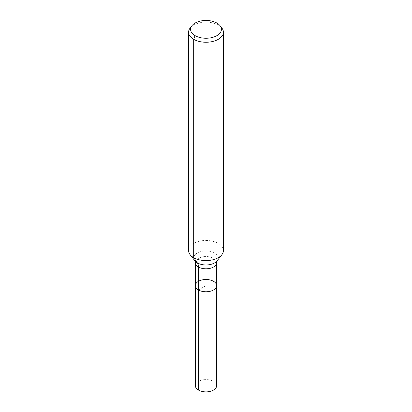 <?xml version="1.0" encoding="UTF-8"?>
<svg xmlns="http://www.w3.org/2000/svg" width="412" height="412" viewBox="0 0 412 412"><rect width="100%" height="100%" fill="white"/><g stroke="black" fill="none" stroke-linecap="round" stroke-linejoin="round"><path stroke-width="0.31" stroke-dasharray="2.06 1.54" d="M195.37 285.634A10.63 6.139 180 0 1 201.932 279.964A10.63 6.139 180 0 1 213.514 281.293A10.63 6.139 180 0 1 216.63 285.634M190.092 28.088A17.422 10.058 180 0 1 218.319 25.081A17.422 10.058 180 0 1 221.908 28.088M188.578 250.527A17.422 10.058 180 0 1 199.331 241.231A17.422 10.058 180 0 1 218.319 243.415A17.422 10.058 180 0 1 223.422 250.527M195.37 385.73A10.63 6.139 180 0 1 201.932 380.06A10.63 6.139 180 0 1 213.514 381.394A10.63 6.139 180 0 1 216.63 385.73M198.486 390.071L206 389.778L206 285.634L198.486 289.971L198.486 390.071L206 389.778L206 285.634L198.486 289.971M194.876 260.811A12.185 7.035 180 0 1 199.089 252.144A12.185 7.035 180 0 1 214.616 252.963A12.185 7.035 180 0 1 217.124 260.811M195.37 262.681A10.63 6.139 180 0 1 201.932 257.011A10.63 6.139 180 0 1 213.514 258.339A10.63 6.139 180 0 1 216.63 262.681"/><path stroke-width="0.62" d="M216.63 285.634A10.63 6.139 180 0 1 206 291.768A10.63 6.139 180 0 1 195.37 285.634A10.63 6.139 180 0 1 201.932 279.964A10.63 6.139 180 0 1 213.514 281.293A10.63 6.139 180 0 1 216.63 285.634A10.63 6.139 180 0 1 206 291.768A10.63 6.139 180 0 1 195.37 285.634L195.37 385.73A10.63 6.139 180 0 0 198.486 390.071A10.63 6.139 180 0 0 210.069 391.4A10.63 6.139 180 0 0 216.63 385.73L216.63 262.681A10.63 6.139 180 0 1 206 268.815A10.63 6.139 180 0 1 195.37 262.681L195.37 285.634M216.897 23.057A15.414 8.899 180 0 1 220.07 25.719A15.414 8.899 180 0 1 206 38.249A15.414 8.899 180 0 1 191.93 25.719A15.414 8.899 180 0 1 216.897 23.057M220.07 25.719L221.908 28.088A17.422 10.058 180 0 1 223.422 32.198A17.422 10.058 180 0 1 206 42.256A17.422 10.058 180 0 1 188.578 32.198A17.422 10.058 180 0 1 190.092 28.088L191.93 25.719M223.422 32.198L223.422 250.527A17.422 10.058 180 0 1 221.908 254.637A17.422 10.058 180 0 1 206 260.59A17.422 10.058 180 0 1 190.092 254.637A17.422 10.058 180 0 1 188.578 250.527L188.578 32.198M195.103 35.643L193.681 39.31L193.681 257.639L197.384 262.913A11.618 6.705 -60 0 1 198.486 267.017L198.486 390.071M221.908 254.637L217.124 260.811A12.185 7.035 180 0 1 206 264.973A12.185 7.035 180 0 1 194.876 260.811L190.092 254.637M217.124 260.811L216.63 262.681M194.876 260.811L195.37 262.681"/></g></svg>
